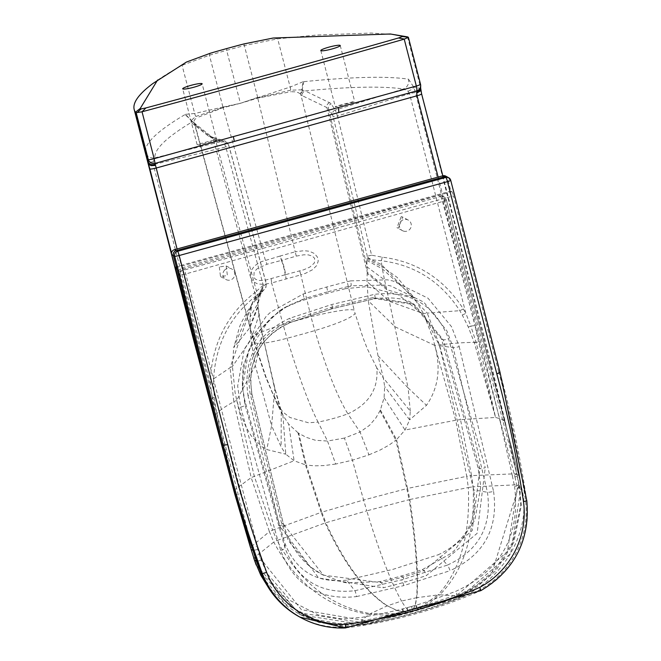 <?xml version="1.0" encoding="UTF-8"?>
<svg xmlns="http://www.w3.org/2000/svg" width="661" height="661" viewBox="0 0 661 661"><rect width="100%" height="100%" fill="white"/><g stroke="black" fill="none" stroke-linecap="round" stroke-linejoin="round"><path stroke-width="0.5" stroke-dasharray="3.31 2.48" d="M403.879 231.201A6.023 5.924 -61.6 0 1 400.12 222.542A6.023 5.924 -61.6 0 1 408.201 220.055A6.023 5.924 -61.6 0 1 403.879 231.201M401.277 216.544L402.706 217.089L398.352 228.21L396.93 227.665L401.277 216.544M371.614 255.212A4.016 0.504 166.2 0 1 367.202 255.807L368.574 258.104L372.077 259.79L381.364 260.74C414.91 264.962 441.052 281.611 459.783 310.678L462.254 314.983L465.865 313.413L463.336 308.976C443.977 278.843 416.951 261.574 382.273 257.17L371.614 255.212L337.474 115.997A4.016 0.504 166.2 0 1 333.061 116.584L332.549 114.857A4.016 3.974 145.7 0 1 335.317 110.056L331.211 103.984A100.307 14.145 164 0 0 329.591 102.736L305.093 90.912C350.132 86.641 382.876 86.004 403.342 88.995L335.317 110.056L337.474 115.997L409.539 93.68L465.865 313.413L470.83 326.08L474.937 325.543L495.568 417.446L504.822 420.181L516.877 473.854A5.627 0.686 168 0 1 512.292 475.523L500.27 421.966L504.632 420.057L516.646 473.722A5.627 0.686 168 0 1 516.877 473.854L519.166 484.835A5.627 0.678 168.4 0 1 514.572 486.463L512.292 475.523M344.398 438.078L327.509 441.036L335.672 464.055L352.412 460.188L368.945 454.842L360.038 432.03L369.491 425.353L375.886 417.909L380.017 410.745A46.733 43.139 103.4 0 0 380.381 409.952L384.091 397.724L384.661 386.545L383.306 377.927L376.787 367.83C378.646 388.759 369.012 404.086 347.884 413.827L360.038 432.03L344.398 438.078L352.412 460.188L363.583 500.005L321.808 512.168L325.84 522.752A104.455 13.319 -14.5 0 0 325.162 522.958C343.786 563.346 364.434 590.992 387.106 605.914L370.342 613.664L403.235 613.722A5.627 0.777 -104.1 0 0 403.375 613.763L402.706 613.929A5.627 0.777 -103.9 0 1 402.566 613.887L407.597 612.549L397.22 610.665L387.338 605.823C364.872 590.827 344.364 563.139 325.84 522.752L366.781 510.846A132.597 17.897 74.5 0 1 363.583 500.005L406.829 488.619L409.109 499.691A104.455 13.319 165.5 0 1 409.828 499.509C416.405 543.226 418.744 575.954 416.851 597.676L416.595 597.718C418.264 576.037 415.769 543.359 409.109 499.691L366.781 510.846A132.58 17.888 74.5 0 0 401.549 601.047L387.338 605.823L397.36 610.607L407.597 612.549A5.627 0.752 -105.8 0 0 407.754 612.598L412.117 611.392A5.627 0.76 -105.2 0 1 411.96 611.342L415.182 605.683L416.851 597.676L437.97 594.933L416.331 610.095A5.627 0.744 -106.9 0 0 416.471 610.136L417.132 609.938A5.627 0.735 -107.1 0 1 416.992 609.896L411.919 611.351L415.034 605.716L416.595 597.718L401.549 601.047A132.58 17.888 74.5 0 0 409.779 611.937A5.627 0.76 -105.5 0 0 409.936 611.995A5.627 0.76 -105.5 0 0 409.349 607.071L407.184 607.674A5.627 0.752 -105.8 0 1 407.796 612.59L407.796 612.59A5.627 0.752 -105.8 0 1 407.639 612.54L411.919 611.351A5.627 0.76 -105.2 0 0 412.076 611.408L412.076 611.408A5.627 0.76 -105.2 0 0 411.522 606.476L415.761 605.253A180.246 177.115 118.4 0 0 416.397 605.055C420.024 604.245 433.162 599.667 455.809 591.331C500.972 570.641 520.562 535.683 514.572 486.463M368.945 454.842L380.149 450.034L389.032 445.109L395.881 440.193L406.829 488.619A110.354 14.773 165.5 0 1 407.556 488.438L409.828 499.509L468.31 487.521C470.384 534.741 460.271 570.542 437.97 594.933A41.436 5.445 169.7 0 1 439.78 594.793L429.138 603.163L416.992 609.896C420.66 609.07 433.88 604.41 456.644 595.916A5.627 0.686 -111.2 0 0 456.925 596.073L417.132 609.938A5.627 0.735 -107.1 0 0 416.397 605.055M380.017 410.745L395.881 440.193A54.301 50.682 154.8 0 0 396.559 439.631L407.556 488.438L466.74 476.317L468.31 487.521A104.463 13.319 165.5 0 1 473.144 486.835C475.176 534.27 464.055 570.253 439.78 594.793L456.644 595.916L458.189 595.288L476.036 585.861L494.998 569.724L513.002 541.789L520.802 504.839L518.91 484.695A5.627 0.678 168.4 0 1 519.166 484.835L491.569 573.946L481.547 582.515L469.938 590L456.925 596.073A5.627 0.686 -111.2 0 0 455.809 591.331M329.591 102.736A4.016 3.925 114.7 0 0 326.889 107.578L302.383 95.746A4.016 3.916 116.9 0 1 305.093 90.912L301.771 89.822L303.06 81.757A31.563 20.359 74.3 0 1 303.771 81.667C351.908 76.858 386.801 76.015 408.448 79.155A8.031 7.61 97.9 0 1 403.342 88.995L408.044 91.226L409.539 93.68A5.627 0.719 165.5 0 1 415.455 92.68L474.937 325.543M382.273 257.17L381.364 260.74L381.86 266.499L366.756 259.046L367.202 255.807L333.061 116.584M408.448 79.155L413.753 87.12L415.455 92.68M504.632 420.057L421.396 93.713L420.264 86.277A5.627 4.379 -179.4 0 1 420.636 87.863M407.507 36.867L420.264 86.277L420.503 84.211A5.627 5.495 -179.3 0 1 420.528 84.294M345.323 288.7L321.915 294.707L298.739 301.606L284.147 307.91L288.039 305.746L272.58 316.644L269.358 319.627L248.627 350.644L242.447 387.379L245.033 404.904L285.106 548.3C297.557 580.251 320.8 594.396 354.833 590.727L401.657 579.846L447.472 565.072L438.119 554.794C465.947 541.954 477.812 520.347 473.706 489.975L439.482 345.645L424.577 315.842L398.583 294.839L366.533 286.634L345.323 288.7L351.346 285.775L386.635 285.048L390.874 285.965L423.784 302.135L446.844 330.756L453.058 347.289L487.438 492.255C492.057 526.379 478.729 550.646 447.472 565.072A5.627 0.694 -110.3 0 1 450.058 570.683L403.805 585.596A5.627 0.76 -105.5 0 0 401.657 579.846M326.708 287.014A5.627 0.76 74.5 0 1 327.311 291.931A642.071 630.908 -61.6 0 1 350.974 285.866A5.627 0.785 76.7 0 0 350.578 280.892A647.631 636.369 -61.6 0 0 326.708 287.014A647.631 636.369 118.4 0 0 303.077 294.054L270.696 312.124L266.366 316.082L244.322 349.074L237.671 386.016L240.596 407.168L280.636 550.398C294.186 585.183 319.486 600.576 356.535 596.586A5.627 0.818 -100.7 0 0 354.833 590.727L346.579 580.151L392.849 569.394L438.119 554.794M468.302 327.038L470.83 326.08L476.019 342.067L495.568 417.446L474.301 342.605L468.302 327.038L462.254 314.983M354.139 101.943L335.358 106.95L335.862 106.281L354.643 101.282L354.139 101.943M366.756 260.401L382.19 268.746L414.141 297.764L423.428 313.562L432.806 337.713L434.773 345.406C441.102 368.127 438.334 388.098 426.485 405.317L409.63 419.884L410.274 411.125L383.306 377.927L378.018 355.816L368.251 300.78L366.995 281.578L367.185 273.431A144.825 23.978 75 0 1 367.268 272.258L366.756 259.046M396.088 34.76L371.292 33.05L316.437 35.066L277.686 38.834L244.182 45.592L226.64 50.327L240.43 103.298L290.146 87.054A8.031 5.949 75.7 0 1 290.658 90.185L301.771 89.822L300.449 94.052L302.151 89.937L303.771 81.667M386.313 287.899L367.268 272.258L326.889 107.578A96.349 13.641 163.9 0 1 328.443 108.784L367.268 267.077L384.512 279.867L381.86 266.499L397.145 277.38L414.141 297.764L386.718 289.634A102.455 3.082 75.2 0 1 386.313 287.899L384.512 279.867M380.381 409.952L396.559 439.631L405.044 430.022L409.63 419.884L384.661 386.545M302.664 90.177L300.788 94.432L300.449 94.052M378.018 355.816L408.118 387.933L386.718 289.634L367.185 273.431M300.234 93.837L298.251 92.598L295.277 91.854L290.774 91.73A4.016 3.057 86.1 0 1 290.658 90.185L257.691 97.902L295.194 251.8L304.068 250.684L309.381 251.254L314.438 253.518L317.454 257.112L318.247 260.971L316.826 265.416L312.496 269.754L305.465 273.332L300.821 274.885L311.009 316.685A55.59 8.064 74.7 0 0 314.851 330.599C326.303 368.83 337.308 396.575 347.884 413.827A176.801 154.377 150.4 0 1 333.086 418.553A176.801 154.377 -29.6 0 1 318.057 422.09C309.018 404.408 298.673 376.481 287.031 338.3A55.59 6.941 74.4 0 1 283.115 324.411A176.793 22.548 -14.5 0 1 296.963 320.494A176.793 22.548 165.5 0 1 311.009 316.685C334.334 311.05 348.719 308.836 354.164 310.034A13.964 2.313 75 0 0 355.114 313.545C351.09 318.032 337.672 323.716 314.851 330.599A176.793 22.912 163.5 0 1 300.887 334.549A176.801 22.912 -16.5 0 1 287.031 338.3C265.507 343.794 254.535 344.868 254.113 341.522A13.964 1.454 74 0 1 253.113 338.027L265.978 376.919L277.099 404.011L283.272 415.943L279.636 406.647L273.77 384.694L274.836 388.04L271.613 425.742L255.328 365.599L250.949 339.746L250.032 327.492A102.455 24.416 73.8 0 1 249.974 325.658L250.056 317.106L251.758 304.87L253.584 299.929L256.757 295.252C230.078 316.165 215.684 344.034 213.594 378.869L214.271 397.401L216.725 413.761L234.82 489.669L234.672 493.784M257.559 97.473L240.43 103.298L257.848 98.092L290.774 91.73M410.274 411.125L408.118 387.933L426.485 405.317M224.79 269.928A6.023 5.924 118.4 0 0 225.996 279.537A6.023 5.924 118.4 0 0 234.068 277.058A6.023 5.924 118.4 0 0 224.79 269.928M219.295 266.953L220.501 276.571L227.401 275.563L226.186 265.945L219.295 266.953M335.672 464.055L323.94 465.6L314.223 465.831L306.266 465.013L321.808 512.168A110.354 14.716 -14.3 0 0 321.13 512.374L325.162 522.958L276.992 540.516C299.607 582.044 330.723 606.426 370.342 613.664A41.436 6.238 -18.5 0 0 369.135 614.358L385.685 615.201L402.566 613.887C398.98 615.077 385.214 617.886 361.286 622.323A5.627 0.826 -99.8 0 0 361.542 622.497L402.706 613.929A5.627 0.777 -103.9 0 0 402.276 608.971C398.74 610.136 385.148 612.962 361.509 617.448L340.977 618.812L318.098 614.887L290.7 600.808L267.284 573.789L265.978 571.36L260.046 556.967L241.356 493.684L235.027 494.734M256.22 565.072L298.598 612.681L361.542 622.497A5.627 0.826 -99.8 0 0 361.509 617.448M277.108 404.011L283.024 412.117L289.972 417.496L308.53 422.784L318.057 422.09L327.509 441.036L315.537 440.3L306.01 437.268L298.731 433.261L306.266 465.013A54.301 49.715 -43.9 0 1 305.448 464.865L321.13 512.374L272.596 530.089L276.992 540.516A104.463 13.319 -14.5 0 0 273.753 542.07C296.318 583.812 328.112 607.905 369.135 614.358L362.906 619.291L361.286 622.323L339.556 623.67L315.322 619.489L286.279 604.584L261.781 576.582L253.758 558.14L273.753 542.07L269.407 531.634L250.412 547.325M228.747 145.478L227.938 143.834A4.016 3.883 -73.5 0 0 225.327 141.115L225.327 141.115A4.016 3.883 -73.5 0 0 223.327 141.074L225.781 146.932A4.016 0.521 -15.2 0 0 228.871 145.56A4.016 0.521 -15.2 0 0 228.747 145.478L266.251 283.767L265.953 287.32L262.665 291.038L256.757 295.252L255.088 292.402C227.45 314.066 212.561 342.943 210.413 379.034L210.372 384.181L212.264 397.699L209.545 399.054L234.82 489.669L215.602 414.389L213.99 415.422M208.603 136.249A4.016 3.958 -52.6 0 1 211.892 136.951L194.582 123.243A4.016 3.949 -50.6 0 0 191.186 122.467L191.203 120.451L185.51 114.32A31.563 13.17 74.7 0 0 185.097 114.543C157.896 130.597 144.66 143.09 145.387 152.022A8.031 7.965 -2.5 0 0 154.889 157.814C154.153 149.353 166.258 137.571 191.186 122.467L208.603 136.249A100.315 13.394 -12.8 0 0 210.876 137.314L223.327 141.074L154.889 157.814L153.203 161.813L153.278 164.663L225.781 146.932L263.285 285.221A4.016 0.521 -15.2 0 0 266.375 283.85A4.016 0.521 -15.2 0 0 266.251 283.767L263.111 286.56L261.872 291.988L253.584 299.929L230.053 367.747L213.594 378.869L210.413 379.034M263.285 285.221L255.088 292.402M346.579 580.151C316.28 583.415 295.591 570.823 284.503 542.375L244.603 399.624L242.265 385.371L243.149 366.095L255.551 334.458L279.372 310.777L284.147 307.91M273.77 384.694L261.401 330.384L257.749 303.746A144.825 15.087 74 0 1 257.674 302.614L258.137 297.301L261.004 289.7L263.111 286.56M210.876 137.314A4.016 3.875 -72.9 0 1 212.908 137.364L211.892 136.943A4.016 3.958 -52.6 0 1 213.296 139.041A96.349 12.881 -12.7 0 0 215.478 140.074L258.137 297.301L258.319 302.589L250.056 317.106M197.085 144.536L199.201 144.858L216.709 140.198L214.594 139.876L197.085 144.536L182.692 88.805M261.996 288.064L261.219 292.997L252.527 302.317L233.688 347.744L232.432 366.458L235.06 392.485L236.721 400.26L241.075 415.116L246.206 427.403L251.23 435.88L261.863 446.671L266.771 449.554L285.783 454.19L281.132 446.894L271.613 425.742L266.771 449.554M261.004 289.7L260.632 294.211L251.767 304.87L247.982 310.414L241.521 322.246L239.646 326.567L233.688 347.744L250.032 327.492L258.236 306.555L259.095 314.545L250.949 339.746L232.432 366.458A185.543 20.119 -17.5 0 0 230.053 367.747L233.829 401.781A200.87 25.614 -14.5 0 0 216.725 413.761L215.56 414.216L216.767 413.935M298.731 433.261A46.733 45.774 7.2 0 1 298.012 432.765L305.448 464.865L294.104 460.758L285.783 454.19L282.925 415.24L288.683 424.155L294.104 460.758L251.188 477.597L233.829 401.781A200.894 25.614 -14.5 0 1 236.721 400.26L255.328 365.599L262.227 333.689L274.836 388.04M152.947 83.476A538.294 68.645 165.5 0 1 182.072 65.323L209.405 55.227L226.64 50.327L226.954 48.501M191.161 121.054L194.334 123.169L193.954 121.492L194.549 119.757L196.59 117.815A4.016 3.627 56.9 0 0 195.912 116.427L223.104 107.479A8.031 1.917 76.5 0 1 223.005 107.041L194.681 113.502A8.031 7.18 72.8 0 0 195.912 116.427L191.203 120.451L194.45 123.409L185.097 114.543M223.005 107.041L240.43 103.298L223.104 107.479A4.016 0.958 75.4 0 1 223.162 107.702L265.317 260.079L266.978 264.235L281.412 260.401A9.651 1.305 74.5 0 1 285.147 274.769A5.627 0.727 -108.1 0 0 286.097 278.744L285.527 274.662A5.627 4.693 -3.6 0 0 285.147 274.769L264.64 280.338L259.162 280.479L255.592 279.297L253.774 277.347L254.196 271.836L257.402 268.548L266.978 264.235M240.43 103.298L223.071 107.726L196.59 117.815M145.387 152.022L148.932 166.498A5.627 0.719 -14.4 0 1 153.278 164.663L210.372 384.181L213.553 383.876M233.92 141.471L338.432 112.519A2123.644 270.803 -14.5 0 1 233.92 141.471L377.39 101.687M214.271 397.401L212.264 397.699L215.56 414.216M296.277 256.113L303.804 254.807L308.208 254.865L312.306 256.088L314.636 258.335L314.372 262.995L309.902 267.044L303.812 269.754L285.527 274.662A9.651 1.305 74.5 0 0 281.784 260.302A5.627 3.883 -22.9 0 1 281.412 260.401L280.181 256.014L295.194 251.8L296.277 256.113L281.784 260.302A5.627 0.727 71.9 0 1 280.181 256.014L260.657 261.888L254.576 265.813L251.213 270.498L250.403 275.125L251.254 278.735L253.527 281.826L257.749 283.974L264.111 284.346L271.646 282.966L283.115 324.411C261.376 331.26 251.37 335.796 253.113 338.027L194.582 123.243A4.016 3.949 -50.6 0 1 195.879 125.251L194.16 122.649M298.012 432.765L288.683 424.155M282.693 414.786L281.247 410.878L281.132 446.894M338.432 112.519L377.357 101.687M271.167 278.942L271.646 282.966L300.821 274.885L299.788 271.018M478.035 467.575L441.399 338.853L412.679 303.663L372.887 297.607L330.393 307.695L288.824 321.32C258.261 335.59 245.314 359.435 249.99 392.841L281.503 523.008L288.485 540.838L309.819 566.444L321.585 574.202L341.39 581.771L346.488 582.812L379.579 581.688A582.862 572.732 118.4 0 0 401.037 576.078A582.862 572.732 118.4 0 0 422.272 569.642L451.339 553.24L455.222 549.663L474.92 519.877L480.754 486.603L478.035 467.575L479.869 468.575A4.817 0.62 -14.7 0 0 485.257 467.699L448.571 338.796C435.293 305.118 410.671 290.295 374.688 294.31L331.797 304.498L289.849 318.238C256.906 333.598 242.951 359.311 247.974 395.369A4.817 0.595 -12.5 0 0 251.891 393.906A4.817 0.595 -12.5 0 0 251.833 393.832C247.173 360.394 260.112 336.556 290.658 322.312A4.817 0.595 -110.5 0 0 290.749 322.328A4.817 0.595 -110.5 0 0 289.849 318.238M514.977 477.035L517.282 487.892L507.351 551.662L458.569 593.867A605.269 594.743 -61.6 0 1 364.178 620.489L364.17 624.785A610.086 599.477 118.4 0 0 459.42 597.924L510.68 553.579L521.149 486.413L518.819 475.441L446.307 199.754A4.817 4.734 118.4 0 0 444.018 196.862A4.817 4.734 118.4 0 0 444.01 196.854A4.817 4.734 118.4 0 0 440.499 196.474A4.817 0.644 74.2 0 1 442.506 201.522L514.977 477.035L518.885 475.507L446.365 199.82A4.817 0.628 -15.4 0 0 446.307 199.754L444.465 198.763L442.176 195.871L438.664 195.482L440.499 196.474L183.733 268.895A4.817 4.734 118.4 0 0 180.337 274.769A4.817 0.611 -14.1 0 0 185.741 273.943L442.506 201.522A4.817 0.628 -15.4 0 0 446.365 199.82A4.817 4.817 0 0 0 444.01 196.854L442.176 195.871M261.235 573.426L300.838 614.945L318.933 622.406L343.199 626.298L364.252 624.802L362.335 623.794L340.663 625.265L316.421 621.216L299.003 613.945L287.295 606.443L267.507 586.117M364.178 620.489L301.441 609.739L261.64 559.999L258.302 549.423L252.956 550.423M258.302 549.423L185.741 273.943A4.817 0.644 -105.8 0 0 183.733 268.895L181.899 267.903L179.313 269.705L178.453 271.654L178.503 273.778L180.337 274.769L252.7 549.506M458.569 593.867L459.511 597.941C506.747 578.772 532.89 526.23 521.215 486.479A4.817 0.587 -11.8 0 0 521.149 486.413L519.315 485.422L521.322 505.566L513.746 542.574L495.882 570.6L476.978 586.819L457.577 596.933A610.086 599.477 -61.6 0 1 362.335 623.794M457.577 596.933L459.42 597.924M243.479 521.595L178.503 273.778M181.899 267.903L438.664 195.482M444.465 198.763L516.985 474.449L518.819 475.441M516.985 474.449L519.315 485.422M176.008 267.631L451.901 191.649L450.852 191.079L447.646 178.594A4.016 3.949 118.4 0 0 445.721 176.115M447.497 177.074A4.016 3.949 -61.6 0 1 449.356 179.511L447.646 178.594M299.896 617.11A87.591 86.062 118.4 0 0 343.993 627.223A494.362 485.769 118.4 0 0 479.489 589.909A87.591 86.062 118.4 0 0 525.445 499.989A1145.141 1125.229 118.4 0 0 498.691 371.73L499.997 372.44L450.67 180.222L449.356 179.511A4.016 3.949 -61.6 0 0 447.431 177.041M498.691 371.73L453.553 195.863L177.735 271.82L176.991 269.531M451.901 191.649A4.016 0.545 74.6 0 1 453.553 195.863M175.652 264.334A896.985 881.386 118.4 0 0 177.735 271.82M500.055 372.498L499.997 372.44A1145.141 1125.229 118.4 0 1 526.751 500.699L526.809 500.757M480.886 590.628L480.803 590.612A87.591 86.062 118.4 0 0 526.751 500.699L525.445 499.989M479.489 589.909L480.803 590.612A494.362 485.769 118.4 0 1 345.306 627.933L343.993 627.223M174.958 267.061L450.852 191.079M409.349 607.071L411.522 606.476M415.761 605.253A5.627 0.744 -106.9 0 1 416.471 610.136L412.117 611.392A5.627 0.76 -105.2 0 0 411.555 606.459M384.091 397.724L405.044 430.022L455.71 420.247L466.74 476.317A109.205 14.22 165.2 0 1 471.574 475.631L473.144 486.835L518.91 484.695L516.646 473.722L471.574 475.631L460.502 419.619L495.568 417.446M350.578 280.892L387.338 279.818L393.006 280.999L427.998 298.194L451.57 326.765L459.23 346.612A5.627 0.719 165.5 0 1 453.149 347.661L439.482 345.645M459.23 346.612L493.569 491.42A5.627 0.686 167.8 0 1 487.438 492.255L473.706 489.975M493.569 491.42C498.592 528.56 484.092 554.984 450.058 570.683M463.336 308.976L459.783 310.678L427.237 313.132L381.471 264.507L366.805 257.84M408.044 91.226A6.346 2.264 157.2 0 0 413.753 87.12L420.379 88.45L420.718 89.375M474.301 342.605A4.016 0.438 161.9 0 0 476.069 342.241L478.87 342.051M332.549 114.857L328.443 108.784A4.016 3.974 146.2 0 1 331.211 103.984M476.019 342.067A4.016 0.438 161.9 0 1 474.243 342.431A200.87 25.614 165.5 0 0 439.425 344.835A200.894 25.614 165.5 0 0 434.773 345.406L455.71 420.247L460.502 419.619L439.425 344.835L427.237 313.132A185.543 17.616 168.2 0 0 423.428 313.562L389.453 301.383L366.995 281.578M303.06 81.757L290.146 87.054L277.686 38.834L273.2 38.024M408.391 37.313L420.503 84.211M243.942 43.923L257.848 98.092M302.383 95.746L300.788 94.432L354.164 310.034M376.787 367.83L367.342 348.843L362.939 337.482L355.114 313.545M434.773 345.406L395.187 326.865L368.251 300.78M402.921 608.806A5.627 0.777 -104.1 0 1 403.375 613.763L407.754 612.598A5.627 0.752 -105.8 0 0 407.143 607.682L402.921 608.806A180.246 177.115 -61.6 0 1 402.276 608.971M253.89 558.256A5.627 0.752 -17.4 0 0 260.046 556.967M250.453 547.448A5.627 0.752 -17 0 0 256.749 546.3M303.077 294.054A5.627 0.727 72.3 0 1 303.878 298.904L288.047 305.754C256.625 324.972 241.472 352.999 242.587 389.816L242.265 385.371M327.311 291.931A642.071 630.908 118.4 0 0 303.878 298.904L298.739 301.606M240.596 407.168A5.627 0.719 -14.5 0 0 245.124 405.284L244.603 399.624M280.636 550.398A5.627 0.744 -16.8 0 0 285.106 548.3L284.503 542.375M356.535 596.586L403.805 585.596M227.938 143.834L215.478 140.074A4.016 3.875 -72.9 0 0 212.908 137.364L225.327 141.115L228.871 145.56L266.375 283.85L265.681 287.857L261.219 292.997M236.721 400.26L254.229 476.052L272.596 530.089A109.205 14.055 -14.2 0 0 269.407 531.634L251.188 477.597L234.82 489.669M260.682 294.079L258.319 302.589L258.154 305.456L213.296 139.041L195.879 125.251M185.51 114.32L194.681 113.502L182.072 65.323L186.402 62.068M257.749 303.746L258.236 306.555L258.154 305.456L249.974 325.658M210.264 53.252L209.405 55.227L222.931 107.057A8.031 1.942 78.1 0 0 223.021 107.503A4.016 0.967 75.1 0 1 223.071 107.726M258.501 311.628L261.401 330.384M148.932 166.498L209.545 399.054M153.203 161.813A6.346 2.38 -14.3 0 1 147.486 160.871L147.593 161.317M171.521 252.989L175.182 267.184M274.249 396.236L281.247 410.878L274.794 387.891M438.136 177.082L483.331 352.701L500.27 421.966M177.074 248.974L222.65 424.907L241.356 493.684M288.824 321.32L290.658 322.312L332.227 308.695A4.817 0.644 -105.8 0 0 332.318 308.712A4.817 0.644 -105.8 0 0 331.797 304.498M330.393 307.695L332.227 308.695L374.729 298.607A4.817 0.694 -101 0 0 374.812 298.623A4.817 0.694 -101 0 0 374.688 294.31M372.887 297.607L374.729 298.607L414.521 304.663L443.234 339.845A4.817 0.644 -17 0 0 448.571 338.796M441.399 338.853L443.234 339.845L479.869 468.575L472.185 530.659L424.114 570.633A4.817 0.62 72 0 1 426.295 575.632L477.126 533.361L485.257 467.699M422.272 569.642L424.114 570.633A582.862 572.732 -61.6 0 1 402.871 577.07A4.817 0.644 74.2 0 1 404.879 582.118A587.687 577.466 118.4 0 0 426.295 575.632M401.037 576.078L402.871 577.07A582.862 572.732 -61.6 0 1 381.414 582.68A4.817 0.669 76.5 0 1 383.24 587.778A587.687 577.466 118.4 0 0 404.879 582.118M379.579 581.688L381.414 582.68L323.394 575.186L283.346 523.999A4.817 0.62 165.2 0 1 283.404 524.074A4.817 0.62 165.2 0 1 279.529 525.726L318.693 578.028L383.24 587.778M281.503 523.008L283.346 523.999L251.833 393.832L249.99 392.841M247.974 395.369L279.529 525.726M300.862 614.953L364.17 624.785M261.64 559.999A4.817 0.653 162.3 0 1 256.782 561.164M517.282 487.892A4.817 0.587 -11.8 0 0 521.215 486.479L518.885 475.507M408.201 220.055L402.706 217.089M402.466 230.656L396.93 227.665M320.8 50.55L335.358 106.95M340.25 45.526L354.643 101.282M390.354 33.992L390.957 34.066M220.501 276.571L225.996 279.537M226.186 265.945L231.73 268.936M216.709 140.198L202.142 83.782M261.277 292.897L260.632 294.211M157.599 80.022L157.062 80.427M252.758 337.597L194.111 122.549M277.099 404.011L265.714 377.224L254.072 342.191M442.82 175.793L489.421 357.031L504.83 420.181M323.394 575.186C303.87 565.362 290.534 548.324 283.404 524.074L251.891 393.906L250.453 379.835L251.667 368.384L255.163 356.89L259.195 348.818L263.706 342.216L271.621 333.822L279.777 327.74L290.749 322.328L332.318 308.712L374.812 298.623C393.782 296.706 407.019 298.714 414.521 304.663M412.679 303.663L414.521 304.655M364.261 624.802L459.511 597.941M300.838 614.945L299.003 613.945M321.585 574.202L323.419 575.194"/><path stroke-width="0.99" d="M147.486 160.871L149.865 168.927A5.627 0.711 -14.1 0 0 156.227 168.026L417.074 95.779A5.627 0.719 165.1 0 0 421.594 93.837L420.636 87.872A5.627 4.379 -179.4 0 1 420.636 87.872L420.636 87.872A5.627 4.379 -179.4 0 1 416.645 91.995L416.703 90.921A5.627 1.132 -104.7 0 0 416.339 86.054A5.627 0.719 -14.5 0 0 420.528 84.253A5.627 0.719 -14.5 0 0 420.503 84.211M420.528 84.294A5.627 5.495 -179.3 0 1 420.702 85.723L420.702 85.723A5.627 5.495 -179.3 0 1 416.703 90.921L377.357 101.687M438.136 177.082L417.074 95.779L416.645 91.995M141.727 111.849L137.248 112.527L141.09 108.925L145.965 107.925L142.041 111.775A2129.263 271.522 165.5 0 0 273.861 75.858A2129.263 271.522 165.5 0 0 404.226 39.156L408.391 37.313L407.507 36.867L390.354 33.992L273.2 38.024L243.942 43.923A171.141 21.821 -14.5 0 0 226.954 48.501A171.141 21.821 165.5 0 0 210.264 53.252L186.402 62.068L152.947 83.476A538.294 68.645 165.5 0 0 134.191 109.544A538.294 68.645 165.5 0 0 135.389 112.238L140.223 108.487L157.599 80.022M339.721 46.13A10.047 1.281 165.5 0 1 329.079 49.707A10.047 1.281 165.5 0 1 320.8 50.55A10.047 1.281 165.5 0 1 330.203 46.799A10.047 1.281 165.5 0 1 340.25 45.526A10.047 1.281 165.5 0 1 339.721 46.13M408.391 37.313L402.425 36.537A24.399 3.115 -14.5 0 0 401.648 36.074L390.354 33.984M177.074 248.974L155.533 165.424L151.129 165.663L149.493 164.928L148.147 161.648A5.627 4.478 -11.7 0 0 155.219 164.407L154.153 158.681L233.308 136.604A5.627 0.62 -105.3 0 1 234.011 141.495L155.203 163.35A5.627 5.387 29.3 0 1 148.295 159.607A5.627 0.719 -14.5 0 0 154.153 158.681L142.041 111.775M155.533 165.424L155.219 164.407M184.783 89.045A10.047 1.281 -14.5 0 0 195.763 86.682A10.047 1.281 -14.5 0 0 202.142 83.782A10.047 1.281 -14.5 0 0 192.095 85.054A10.047 1.281 -14.5 0 0 182.692 88.805A10.047 1.281 -14.5 0 0 184.783 89.045M175.182 267.184L234.663 493.75L250.453 547.448L235.357 494.849M233.92 141.471A5.627 0.62 -105.3 0 0 234.011 141.495L338.556 112.535A5.627 0.901 -105.7 0 0 338.093 107.578L416.339 86.054L404.226 39.156M148.147 161.648L148.295 159.607L136.191 112.709L135.389 112.238L148.147 161.648M338.432 112.519A5.627 0.901 -105.7 0 0 338.556 112.535L377.357 101.695M404.532 39.057L398.426 37.999A2126.858 271.217 165.5 0 1 272.869 73.33A2126.858 271.217 -14.5 0 1 145.965 107.925M402.425 36.537L398.426 37.999M137.248 112.527L136.191 112.709M141.09 108.925A24.399 3.115 165.5 0 1 140.223 108.487M253.031 550.456L256.328 561.106L261.235 573.426M267.507 586.117L260.872 575.359L254.642 560.611L251.122 549.431L252.956 550.423L252.7 549.506M251.122 549.431L243.479 521.595M421.594 93.837L442.82 175.793L444.523 176.71A4.016 3.949 -61.6 0 1 447.431 177.041L445.721 176.115A4.016 3.949 118.4 0 0 442.82 175.785L174.438 249.701A4.016 3.949 118.4 0 0 171.596 254.642A896.985 881.386 118.4 0 0 174.958 267.061L176.008 267.631L176.991 269.531M171.596 254.642L173.306 255.559A4.016 3.949 -61.6 0 1 176.148 250.626L444.523 176.71A4.016 3.949 -61.6 0 1 447.497 177.074M173.306 255.559A896.985 881.386 118.4 0 0 175.652 264.334L221.922 444.597L223.236 445.307A1197.484 1176.663 118.4 0 0 262.31 573.533A87.591 86.062 118.4 0 0 301.209 617.82A87.591 86.062 118.4 0 0 345.306 627.933L345.686 624.298A83.567 82.121 -61.6 0 1 266.672 572.409L262.31 573.533L261.004 572.823A87.591 86.062 118.4 0 0 299.896 617.11L345.306 627.933M450.67 180.222A4.016 3.949 118.4 0 0 445.836 177.421L444.531 176.71L176.239 250.602A4.016 3.949 -61.6 0 0 173.389 255.518L175.652 264.334M266.672 572.409A1193.469 1172.721 -61.6 0 1 227.731 444.63L223.236 445.307L174.702 256.228A4.016 0.512 -14.4 0 0 179.197 255.526A4.016 0.545 -105.4 0 0 177.553 251.312A4.016 3.949 118.4 0 0 174.702 256.228L173.389 255.518M176.239 250.602L177.553 251.312L445.836 177.421A4.016 0.545 74.6 0 1 447.489 181.635L496.824 373.87L499.997 372.44M496.824 373.87A1141.126 1121.279 -61.6 0 1 523.487 501.682L526.751 500.699M523.487 501.682A83.567 82.121 -61.6 0 1 479.779 587.365L480.803 590.612M345.373 627.95L480.886 590.628C514.795 570.162 530.097 540.202 526.809 500.765L500.055 372.49M221.922 444.597A1197.484 1176.663 118.4 0 0 261.004 572.823M420.718 89.375L420.115 91.16L416.62 93.11M407.507 36.867L401.648 36.074M256.22 565.072L253.758 558.148A5.627 0.752 -17.4 0 0 253.758 558.148A5.627 0.752 -17.4 0 0 253.89 558.256M149.865 168.927L171.521 252.989M338.093 107.578A2129.263 271.522 165.5 0 1 233.308 136.604M256.782 561.164A4.817 0.653 162.3 0 1 256.328 561.106L254.485 560.115M176.148 250.626L174.438 249.701M227.731 444.63L179.197 255.526L447.489 181.635A4.016 0.512 -14.4 0 0 450.719 180.279A4.016 4.016 0 0 0 448.736 177.751L447.431 177.041M479.779 587.365A490.346 481.819 -61.6 0 1 345.686 624.298M420.636 87.872L420.702 85.723A5.627 5.627 0 0 0 420.528 84.253L408.407 37.347M234.663 493.75L192.624 336.242L134.191 109.544M450.719 180.279L500.055 372.498"/></g></svg>
